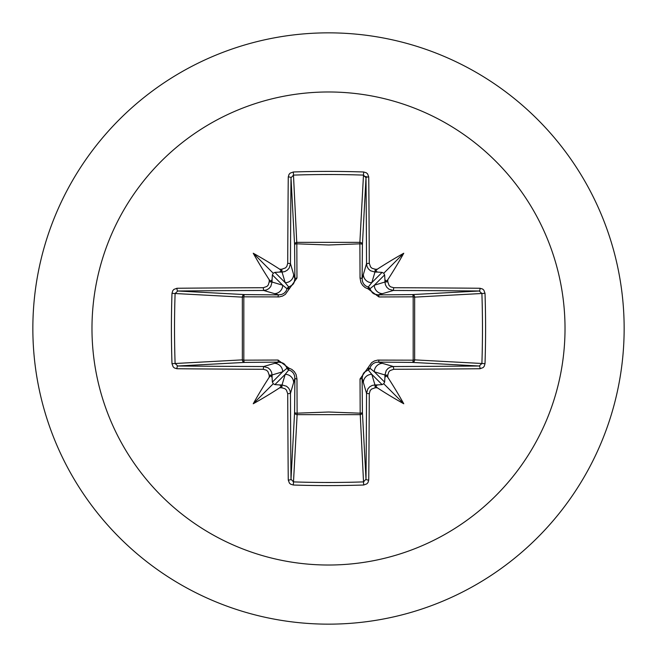 <?xml version="1.0" encoding="UTF-8"?>
<svg xmlns="http://www.w3.org/2000/svg" width="657" height="657" viewBox="0 0 657 657"><rect width="100%" height="100%" fill="white"/><g stroke="black" fill="none" stroke-linecap="round" stroke-linejoin="round"><path stroke-width="0.99" d="M272.088 377.561L271.004 375.705L269.239 377.233A472.687 41.194 -90 0 1 269.222 375.221L267.9 371.517L266.413 370.187L263.293 369.283A472.178 12.36 180 0 1 176.955 368.741L174.401 367.969L173.144 366.836L171.986 363.674A469.903 205.994 -90 0 1 171.403 328.5A469.903 205.994 -90 0 1 171.986 293.326L175.099 293.515A467.382 204.885 90 0 0 174.524 328.5A467.382 204.885 90 0 0 175.099 363.485L177.768 365.998A469.648 12.294 0 0 0 263.638 366.532L268.081 367.821L270.191 369.702L271.571 372.182L272.064 374.966A470.149 40.98 90 0 0 272.088 377.561L272.376 382.103L273.263 383.737L274.897 384.624L279.439 384.912A470.149 40.98 0 0 0 282.034 384.936L286.509 386.242L288.62 388.123L289.992 390.587L290.468 393.362A469.648 12.294 90 0 0 291.002 479.232L293.515 481.901A467.382 204.885 -0 0 0 328.5 482.476A467.382 204.885 -0 0 0 363.485 481.901L365.998 479.232A469.648 12.294 -90 0 0 366.532 393.362L367.821 388.919L369.702 386.809L372.182 385.429L374.966 384.936A470.149 40.98 0 0 0 377.561 384.912L382.103 384.624L383.737 383.737L384.624 382.103L384.912 377.561A470.149 40.98 -90 0 0 384.936 374.966L386.242 370.491L388.123 368.38L390.587 367.008L393.362 366.532L393.707 369.283L390.028 370.589L388.706 372.067L387.778 375.221L384.936 374.966L374.318 371.788L369.916 368.191A2.538 2.513 -45 0 1 368.191 369.916L371.788 374.318L374.966 384.936L375.221 387.778L371.517 389.1L370.187 390.587L369.283 393.707L366.532 393.362L362.114 378.218L362.409 412.366A2.538 2.275 -3.1 0 1 359.872 414.649L297.128 414.649A2.538 2.275 3.1 0 1 294.591 412.366A2.538 0.821 -179.5 0 0 296.824 413.179L328.5 412.013L360.176 413.179L360.036 378.949L371.665 362.615L374.457 360.931L377.75 360.093L413.179 360.176A2.538 0.821 -89.5 0 1 412.366 362.409L378.218 362.114L393.362 366.532A469.648 12.294 0 0 0 479.232 365.998L481.901 363.485L485.014 363.674L484.242 366.278L483.125 367.583L480.045 368.741A472.178 12.36 180 0 1 393.707 369.283M369.283 393.707A472.178 12.36 90 0 1 368.741 480.045L367.969 482.599L366.836 483.856L363.674 485.014A469.903 205.994 180 0 1 328.5 485.597A469.903 205.994 180 0 1 293.326 485.014L297.128 414.649L296.964 378.949L296.069 374.457L294.385 371.665L291.897 369.448L288.891 368.109L278.051 360.036L243.821 360.176L243.821 296.824L279.25 296.907L282.543 296.069L285.335 294.385L296.964 278.051L296.824 243.821L328.5 244.987L360.176 243.821A2.538 0.821 -179.5 0 1 362.409 244.634L362.114 278.782L366.532 263.638L369.283 263.293L370.589 266.972L372.067 268.294L375.221 269.222A472.687 41.194 0 0 1 377.233 269.239L375.705 271.054L377.561 272.088A470.149 40.98 180 0 0 374.966 272.064L370.491 270.758L368.38 268.877L367.008 266.413L366.532 263.638A469.648 12.294 -90 0 0 365.998 177.768L363.485 175.099L363.674 171.986L366.278 172.758L367.583 173.875L368.741 176.955A472.178 12.36 90 0 1 369.283 263.293M480.045 368.741A2.538 0.813 89.5 0 0 479.232 365.998L412.366 362.409A2.538 2.275 -86.9 0 0 414.649 359.872L481.901 363.485A467.382 204.885 -90 0 0 481.901 293.515L479.232 291.002A469.648 12.294 180 0 0 393.362 290.468L378.218 294.886L412.366 294.591A2.538 0.821 89.5 0 1 413.179 296.824L414.649 297.128L414.649 359.872L413.179 360.176L413.179 296.824L378.949 296.964L368.109 288.891L365.103 287.552L362.615 285.335L360.931 282.543L360.036 278.051L359.872 242.351L363.485 175.099A467.382 204.885 180 0 0 293.515 175.099L291.002 177.768A469.648 12.294 90 0 0 290.468 263.638L294.886 278.782L294.591 244.634A2.538 2.275 176.9 0 1 297.128 242.351L359.872 242.351A2.538 2.275 -176.9 0 1 362.409 244.634L365.998 177.768A2.538 0.813 -0.5 0 1 368.741 176.955M328.5 91.98A236.52 236.52 0 0 1 565.02 328.5A236.52 236.52 0 0 1 328.5 565.02A236.52 236.52 0 0 1 91.98 328.5A236.52 236.52 0 0 1 328.5 91.98M328.5 32.85A295.65 295.65 0 0 1 624.15 328.5A295.65 295.65 0 0 1 328.5 624.15A295.65 295.65 0 0 1 32.85 328.5A295.65 295.65 0 0 1 328.5 32.85A295.65 295.65 0 0 0 32.85 328.5A295.65 295.65 0 0 0 328.5 624.15M293.326 485.014L290.723 484.242L289.417 483.125L288.259 480.045A2.538 0.813 -0.5 0 0 291.002 479.232L294.591 412.366L294.886 378.218L290.468 393.362L287.717 393.707L286.411 390.028L284.933 388.706L281.779 387.778L282.034 384.936L285.212 374.318L288.809 369.916A2.538 2.513 45 0 1 287.084 368.191L282.682 371.788L272.064 374.966L269.222 375.221M269.239 377.233A346.765 245.028 132 0 0 253.241 403.759A346.765 245.028 -42 0 0 279.767 387.761L281.295 385.946L279.439 384.912M171.986 293.326L172.758 290.723L173.875 289.417L176.955 288.259A2.538 0.813 89.5 0 0 177.768 291.002L175.099 293.515L242.351 297.128A2.538 2.275 93.1 0 1 244.634 294.591A2.538 0.821 -89.5 0 0 243.821 296.824L242.351 297.128L242.351 359.872L243.821 360.176A2.538 0.821 89.5 0 0 244.634 362.409A2.538 2.275 86.9 0 1 242.351 359.872L171.986 363.674M263.293 287.717L266.972 286.411L268.294 284.933L269.222 281.779A472.687 41.194 -90 0 1 269.239 279.767L271.054 281.295L272.088 279.439A470.149 40.98 90 0 0 272.064 282.034L270.758 286.509L268.877 288.62L266.413 289.992L263.638 290.468A469.648 12.294 180 0 0 177.768 291.002L244.634 294.591L278.782 294.886L263.638 290.468L263.293 287.717A472.178 12.36 -0 0 0 176.955 288.259M269.222 281.779L272.064 282.034L282.682 285.212L287.084 288.809A2.538 2.513 135 0 1 288.809 287.084L285.212 282.682L282.034 272.064L281.779 269.222L285.483 267.9L286.813 266.413L287.717 263.293L290.468 263.638L289.179 268.081L287.298 270.191L284.818 271.571L282.034 272.064A470.149 40.98 180 0 0 279.439 272.088L281.295 271.004L279.767 269.239A346.765 245.028 -138 0 0 253.241 253.241A346.765 245.028 48 0 0 269.239 279.767M293.326 171.986L296.824 243.821A2.538 0.821 179.5 0 0 294.591 244.634L291.002 177.768A2.538 0.813 -179.5 0 0 288.259 176.955L289.031 174.401L290.164 173.144L293.326 171.986A469.903 205.994 -0 0 1 328.5 171.403A469.903 205.994 -0 0 1 363.674 171.986M367.698 177.004L363.428 176.133M375.221 269.222L374.966 272.064L371.788 282.682L368.191 287.084A2.538 2.513 -135 0 1 369.916 288.809L374.318 285.212L384.936 282.034L387.778 281.779L389.1 285.483L390.587 286.813L393.707 287.717L393.362 290.468L388.919 289.179L386.809 287.298L385.429 284.818L384.936 282.034A470.149 40.98 -90 0 0 384.912 279.439L385.996 281.295L387.761 279.767A346.765 245.028 -48 0 0 403.759 253.241A346.765 245.028 138 0 0 377.233 269.239M485.014 293.326L414.649 297.128A2.538 2.275 -93.1 0 0 412.366 294.591L479.232 291.002A2.538 0.813 -89.5 0 0 480.045 288.259L482.599 289.031L483.856 290.164L485.014 293.326A469.903 205.994 90 0 1 485.014 363.674M377.561 384.912L375.705 385.996L377.233 387.761A346.765 245.028 42 0 0 403.759 403.759A346.765 245.028 -132 0 0 387.761 377.233L385.946 375.705L384.912 377.561M263.293 369.283L263.638 366.532L278.782 362.114A2.538 0.747 89.5 0 1 278.051 360.036M384.912 279.439L384.624 274.897L383.737 273.263L382.103 272.376L377.561 272.088M279.439 272.088L274.897 272.376L273.263 273.263L272.376 274.897L272.088 279.439M274.897 384.624L285.212 374.318A8.451 8.41 16.7 0 1 293.654 382.727M296.964 378.949A2.538 0.747 -179.5 0 1 294.886 378.218L294.451 375.311L293.285 372.995L291.396 371.115L288.809 369.916A2.538 0.46 104.8 0 1 288.891 368.109A2.538 0.46 165.2 0 1 287.084 368.191L284.653 364.241L282.756 362.976L278.782 362.114L244.634 362.409L177.768 365.998A2.538 0.813 -89.5 0 0 176.955 368.741M274.273 363.346A8.451 8.41 73.3 0 1 282.682 371.788L272.376 382.103M272.376 274.897L282.682 285.212A8.451 8.41 106.7 0 1 274.273 293.654M278.051 296.964A2.538 0.747 -89.5 0 1 278.782 294.886L281.689 294.451L284.005 293.285L285.885 291.396L287.084 288.809A2.538 0.46 -165.2 0 1 288.891 288.891A2.538 0.46 -104.8 0 1 288.809 287.084L292.759 284.653L294.024 282.756L294.886 278.782A2.538 0.747 179.5 0 1 296.964 278.051M293.654 274.273A8.451 8.41 163.3 0 1 285.212 282.682L274.897 272.376M363.346 382.727A8.451 8.41 -16.7 0 1 371.788 374.318L382.103 384.624M378.949 360.036A2.538 0.747 -89.5 0 1 378.218 362.114L375.311 362.549L372.995 363.715L371.115 365.604L369.916 368.191A2.538 0.46 -165.2 0 1 368.109 368.109A2.538 0.46 -104.8 0 1 368.191 369.916L364.241 372.347L362.976 374.244L362.114 378.218A2.538 0.747 179.5 0 1 360.036 378.949M384.624 382.103L374.318 371.788A8.451 8.41 -73.3 0 1 382.727 363.346M382.103 272.376L371.788 282.682A8.451 8.41 -163.3 0 1 363.346 274.273M360.036 278.051A2.538 0.747 -179.5 0 1 362.114 278.782L362.549 281.689L363.715 284.005L365.604 285.885L368.191 287.084A2.538 0.46 104.8 0 1 368.109 288.891A2.538 0.46 165.2 0 1 369.916 288.809L372.347 292.759L374.244 294.024L378.218 294.886A2.538 0.747 89.5 0 1 378.949 296.964M382.727 293.654A8.451 8.41 -106.7 0 1 374.318 285.212L384.624 274.897M363.674 485.014L360.176 413.179A2.538 0.821 179.5 0 0 362.409 412.366L365.998 479.232A2.538 0.813 -179.5 0 0 368.741 480.045M253.241 403.759L273.263 383.737M403.759 403.759L383.737 383.737M403.759 253.241L383.737 273.263M253.241 253.241L273.263 273.263M288.259 480.045A472.178 12.36 -90 0 1 287.717 393.707M281.779 387.778A472.687 41.194 180 0 1 279.767 387.761M279.767 269.239A472.687 41.194 -0 0 1 281.779 269.222M287.717 263.293A472.178 12.36 -90 0 1 288.259 176.955M387.761 279.767A472.687 41.194 90 0 1 387.778 281.779M393.707 287.717A472.178 12.36 0 0 1 480.045 288.259M387.778 375.221A472.687 41.194 90 0 1 387.761 377.233M377.233 387.761A472.687 41.194 180 0 1 375.221 387.778"/></g></svg>
